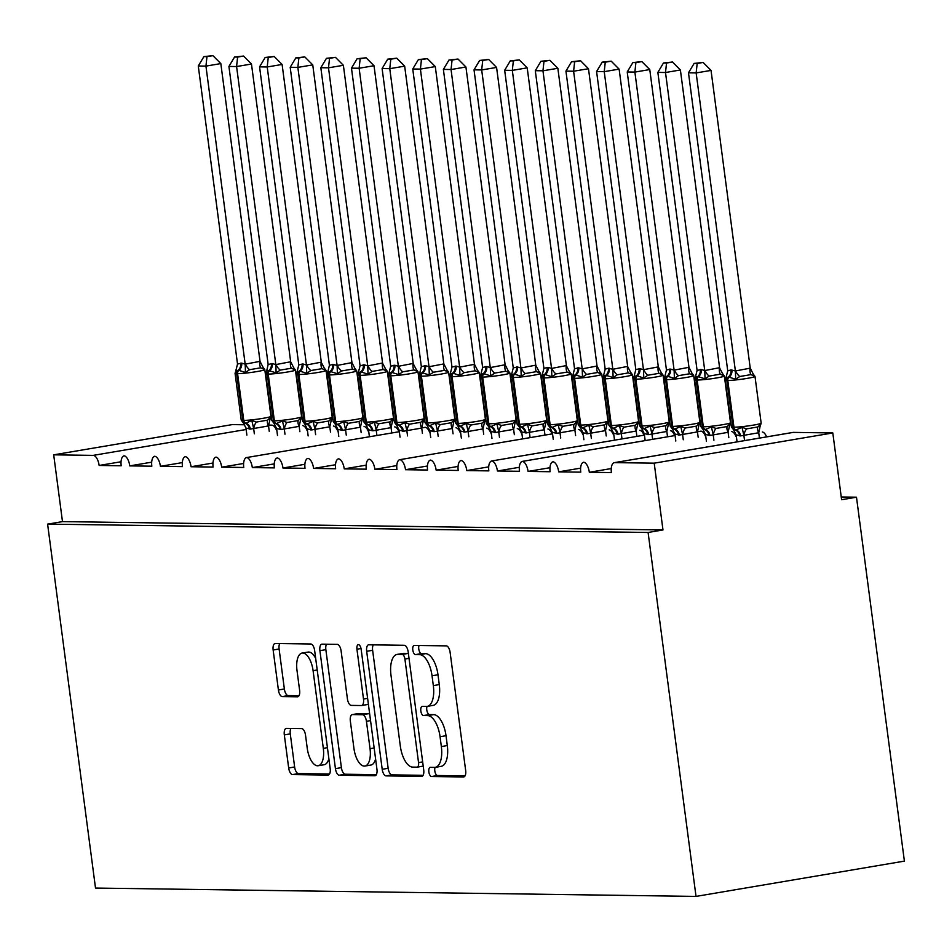 <?xml version="1.0" encoding="UTF-8"?>
<svg xmlns="http://www.w3.org/2000/svg" width="952" height="952" viewBox="0 0 952 952"><rect width="100%" height="100%" fill="white"/><g stroke="black" fill="none" stroke-linecap="round" stroke-linejoin="round"><path stroke-width="1.43" d="M428.852 771.905A4.641 2.083 -99.6 0 0 431.565 776.523L463.517 776.963A6.628 2.963 -99.6 0 0 463.755 776.951A6.628 2.963 -99.6 0 0 465.659 770.454L450.129 652.465A6.628 2.963 -99.6 0 0 446.25 645.872L414.298 645.432A4.641 2.083 -99.6 0 0 414.132 645.444A4.641 2.083 -99.6 0 0 412.799 649.99A4.641 2.083 -99.6 0 0 415.512 654.607L419.642 654.667A21.218 9.496 -99.6 0 1 432.029 675.777L433.327 685.607A21.218 9.496 -99.6 0 1 427.246 706.384A21.218 9.496 -99.6 0 1 426.46 706.443L422.331 706.384A4.641 2.083 -99.6 0 0 422.152 706.396A4.641 2.083 -99.6 0 0 420.832 710.942A4.641 2.083 -99.6 0 0 423.533 715.559L427.674 715.618A21.218 9.496 -99.6 0 1 440.062 736.729L441.347 746.558A21.218 9.496 -99.6 0 1 435.266 767.348A21.218 9.496 -99.6 0 1 434.493 767.407L430.352 767.348A4.641 2.083 -99.6 0 0 430.185 767.36A4.641 2.083 -99.6 0 0 428.852 771.905M435.112 767.371A4.641 2.083 -99.6 0 0 434.802 770.894A4.641 2.083 -99.6 0 0 437.515 775.511L465.028 775.892M419.035 645.492A4.641 2.083 -99.6 0 0 418.761 648.978A4.641 2.083 -99.6 0 0 421.462 653.596L425.603 653.655L419.642 654.667M427.079 706.408A4.641 2.083 -99.6 0 0 426.782 709.942A4.641 2.083 -99.6 0 0 429.495 714.559L433.624 714.619L427.674 715.618M286.469 728.375A6.628 2.963 -99.6 0 0 286.219 728.399A6.628 2.963 -99.6 0 0 284.315 734.896L288.682 767.99A6.628 2.963 -99.6 0 0 292.55 774.583L328.035 775.083A6.628 2.963 -99.6 0 0 328.273 775.059A6.628 2.963 -99.6 0 0 330.177 768.573L314.648 650.585A6.628 2.963 -99.6 0 0 310.78 643.992L275.295 643.504A6.628 2.963 -99.6 0 0 275.045 643.516A6.628 2.963 -99.6 0 0 273.141 650.014L278.412 689.998A6.628 2.963 -99.6 0 0 282.28 696.59L297.464 696.804A6.628 2.963 -99.6 0 0 297.714 696.781A6.628 2.963 -99.6 0 0 299.606 690.283L297 670.458A17.731 7.937 -99.6 0 1 302.082 653.084A17.731 7.937 -99.6 0 1 313.089 670.684L323.311 748.355A17.731 7.937 -99.6 0 1 318.23 765.729A17.731 7.937 -99.6 0 1 307.222 748.129L305.521 735.182A6.628 2.963 -99.6 0 0 301.653 728.589L286.469 728.375M792.552 432.517A10.127 4.534 -99.6 0 1 792.921 432.422A10.127 4.534 -99.6 0 1 793.29 432.387L832.81 432.946L841.604 499.717L856.491 497.194L904.4 861.12L696.019 896.403L648.098 532.477L662.985 529.955L654.202 463.172L614.671 462.624A10.127 4.534 -99.6 0 0 614.302 462.66A10.127 4.534 -99.6 0 0 611.398 472.585L589.336 472.275L611.255 468.562M696.019 896.403L95.509 888.061L47.6 524.124L648.098 532.477M382.204 769.287A6.628 2.963 -99.6 0 0 386.072 775.892L421.558 776.38A6.628 2.963 -99.6 0 0 421.807 776.368A6.628 2.963 -99.6 0 0 423.711 769.87L408.17 651.882A6.628 2.963 -99.6 0 0 404.303 645.289L368.817 644.802A6.628 2.963 -99.6 0 0 368.579 644.813A6.628 2.963 -99.6 0 0 366.675 651.311L382.204 769.287L388.154 768.288A6.628 2.963 -99.6 0 0 392.034 774.88L423.081 775.309M374.802 775.737L339.317 775.237A6.628 2.963 -99.6 0 1 335.437 768.645L319.908 650.656A6.628 2.963 -99.6 0 1 321.812 644.171A6.628 2.963 -99.6 0 1 322.05 644.147L337.246 644.361A6.628 2.963 -99.6 0 1 341.113 650.954L347.409 698.804A6.628 2.963 -99.6 0 0 351.276 705.396L361.355 705.539A6.628 2.963 -99.6 0 0 361.593 705.527A6.628 2.963 -99.6 0 0 363.497 699.03L356.94 649.216A4.641 2.083 -99.6 0 1 358.273 644.671A4.641 2.083 -99.6 0 1 361.153 649.276L376.944 769.216A6.628 2.963 -99.6 0 1 375.04 775.713A6.628 2.963 -99.6 0 1 374.802 775.737L375.278 775.654M121.047 461.756L99.127 465.457L121.19 465.766A10.127 4.534 -99.6 0 1 124.093 455.841A10.127 4.534 -99.6 0 1 124.165 455.829A10.127 4.534 80.4 0 1 129.769 465.885L151.689 462.172M182.32 462.601L160.412 466.313A10.127 4.534 80.4 0 0 154.807 456.258A10.127 4.534 -99.6 0 0 154.736 456.27A10.127 4.534 -99.6 0 0 151.832 466.194L129.769 465.885M212.962 463.029L191.043 466.742A10.127 4.534 80.4 0 0 185.438 456.686A10.127 4.534 -99.6 0 0 185.366 456.698A10.127 4.534 -99.6 0 0 182.463 466.623L160.412 466.313M243.605 463.457L221.685 467.17A10.127 4.534 80.4 0 0 216.08 457.115A10.127 4.534 -99.6 0 0 216.009 457.127A10.127 4.534 -99.6 0 0 213.105 467.051L191.043 466.742M274.236 463.886L252.316 467.587A10.127 4.534 80.4 0 0 246.711 457.543A10.127 4.534 -99.6 0 0 246.651 457.543A10.127 4.534 -99.6 0 0 243.748 467.468L221.685 467.17M304.878 464.302L282.958 468.015A10.127 4.534 80.4 0 0 277.353 457.96A10.127 4.534 -99.6 0 0 277.282 457.971A10.127 4.534 -99.6 0 0 274.378 467.896L252.316 467.587M335.509 464.731L313.601 468.443A10.127 4.534 80.4 0 0 307.996 458.388A10.127 4.534 -99.6 0 0 307.924 458.4A10.127 4.534 -99.6 0 0 305.021 468.325L282.958 468.015M366.151 465.159L344.231 468.872A10.127 4.534 80.4 0 0 338.626 458.816A10.127 4.534 -99.6 0 0 338.555 458.828A10.127 4.534 -99.6 0 0 335.651 468.753L313.601 468.443M396.794 465.587L374.874 469.288A10.127 4.534 80.4 0 0 369.269 459.245A10.127 4.534 -99.6 0 0 369.197 459.257A10.127 4.534 -99.6 0 0 366.294 469.169L344.231 468.872M427.424 466.004L405.504 469.717A10.127 4.534 80.4 0 0 399.899 459.661A10.127 4.534 -99.6 0 0 399.84 459.673A10.127 4.534 -99.6 0 0 396.936 469.598L374.874 469.288M458.067 466.432L436.147 470.145A10.127 4.534 80.4 0 0 430.542 460.09A10.127 4.534 -99.6 0 0 430.471 460.102A10.127 4.534 -99.6 0 0 427.567 470.026L405.504 469.717M488.697 466.861L466.789 470.574A10.127 4.534 80.4 0 0 461.185 460.518A10.127 4.534 -99.6 0 0 461.113 460.53A10.127 4.534 -99.6 0 0 458.209 470.455L436.147 470.145M519.34 467.289L497.42 471.002A10.127 4.534 80.4 0 0 491.815 460.947A10.127 4.534 -99.6 0 0 491.756 460.958A10.127 4.534 -99.6 0 0 488.84 470.883L466.789 470.574M549.982 467.718L528.062 471.418A10.127 4.534 80.4 0 0 522.458 461.375A10.127 4.534 -99.6 0 0 522.386 461.375A10.127 4.534 -99.6 0 0 519.483 471.299L497.42 471.002M580.613 468.134L558.705 471.847A10.127 4.534 80.4 0 0 553.1 461.791A10.127 4.534 -99.6 0 0 553.029 461.803A10.127 4.534 -99.6 0 0 550.125 471.728L528.062 471.418M589.336 472.275A10.127 4.534 80.4 0 0 583.731 462.22A10.127 4.534 -99.6 0 0 583.659 462.232A10.127 4.534 -99.6 0 0 580.756 472.156L558.705 471.847M268.452 425.104L271.832 425.139A10.127 4.534 80.4 0 1 276.413 430.054M302.784 425.592A10.127 4.534 80.4 0 1 307.044 430.482M333.414 426.02A10.127 4.534 80.4 0 1 337.686 430.911M364.057 426.448A10.127 4.534 80.4 0 1 368.329 431.339M394.687 426.877A10.127 4.534 80.4 0 1 398.959 431.768M425.258 427.305L421.7 427.912L425.33 427.305A10.127 4.534 -99.6 0 0 425.258 427.305A10.127 4.534 -99.6 0 0 425.199 427.329M425.33 427.305A10.127 4.534 80.4 0 1 429.602 432.184M455.972 427.722A10.127 4.534 80.4 0 1 460.244 432.613M486.603 428.15A10.127 4.534 80.4 0 1 490.875 433.041M517.245 428.578A10.127 4.534 80.4 0 1 521.517 433.469M547.888 429.007A10.127 4.534 80.4 0 1 552.148 433.886M578.518 429.423A10.127 4.534 80.4 0 1 582.791 434.314M609.161 429.852A10.127 4.534 80.4 0 1 613.433 434.743M639.792 430.28A10.127 4.534 80.4 0 1 644.064 435.171M670.434 430.709A10.127 4.534 80.4 0 1 674.706 435.599M701.005 431.137L697.447 431.744L701.077 431.137A10.127 4.534 -99.6 0 0 701.005 431.137A10.127 4.534 -99.6 0 0 700.934 431.161M701.077 431.137A10.127 4.534 80.4 0 1 705.337 436.016M731.707 431.553A10.127 4.534 80.4 0 1 735.979 436.444M762.35 431.982A10.127 4.534 80.4 0 1 766.622 436.873M47.6 524.124L62.487 521.613L53.693 454.83L232.312 424.592L244.64 424.77M53.693 454.83L93.213 455.377A10.127 4.534 80.4 0 1 99.127 465.457M62.487 521.613L662.985 529.955M832.81 432.946L654.202 463.172M841.247 496.98L856.491 497.194M522.458 461.375L675.075 435.528L522.386 461.375M491.815 460.947L644.444 435.112L491.756 460.958M399.899 459.661L552.529 433.826L399.84 459.673M246.711 457.543L399.34 431.696L246.651 457.543M435.266 767.348L441.216 766.336A21.218 9.496 -99.6 0 0 447.309 745.559L441.347 746.558M433.624 714.619A21.218 9.496 -99.6 0 1 446.012 735.717L447.309 745.559M427.246 706.384L433.196 705.372A21.218 9.496 -99.6 0 0 439.277 684.595L433.327 685.607M425.603 653.655A21.218 9.496 -99.6 0 1 437.979 674.766L439.277 684.595M373.255 644.861A6.628 2.963 -99.6 0 0 372.625 650.299L388.154 768.288M417.047 767.157A4.641 2.083 -99.6 0 0 417.214 767.145A4.641 2.083 -99.6 0 0 418.547 762.6L404.909 659.034A4.641 2.083 -99.6 0 0 402.208 654.417L397.841 654.357A21.218 9.496 -99.6 0 0 397.067 654.417A21.218 9.496 -99.6 0 0 390.986 675.206L400.304 745.987A21.218 9.496 -99.6 0 0 412.68 767.098L417.047 767.157M417.381 767.098L422.997 766.146A4.641 2.083 -99.6 0 0 423.176 766.134A4.641 2.083 -99.6 0 0 423.212 766.134M408.384 653.441A4.641 2.083 -99.6 0 0 408.158 653.417L402.208 654.417M397.067 654.417L403.017 653.417A21.218 9.496 -99.6 0 1 403.803 653.358L408.158 653.417M376.314 774.666L345.267 774.226L339.317 775.237M326.488 644.207A6.628 2.963 -99.6 0 0 325.858 649.657L341.399 767.633A6.628 2.963 -99.6 0 0 345.267 774.226M361.831 705.456L367.305 704.528A6.628 2.963 -99.6 0 0 367.555 704.516A6.628 2.963 -99.6 0 0 368.365 704.075M353.942 748.451A17.731 7.937 -99.6 0 0 364.949 766.051A17.731 7.937 -99.6 0 0 370.03 748.677L366.437 721.318A6.628 2.963 -99.6 0 0 362.557 714.714L352.49 714.571A6.628 2.963 -99.6 0 0 352.24 714.595A6.628 2.963 -99.6 0 0 350.348 721.092L353.942 748.451M364.949 766.051L370.899 765.039A17.731 7.937 -99.6 0 0 375.588 758.923M369.697 714.19A6.628 2.963 -99.6 0 0 368.519 713.702L362.557 714.714M357.964 713.655A6.628 2.963 -99.6 0 1 358.202 713.583A6.628 2.963 -99.6 0 1 358.44 713.572L368.519 713.702M318.23 765.729L324.18 764.718A17.731 7.937 -99.6 0 0 328.868 758.601M315.671 658.367A17.731 7.937 -99.6 0 0 308.043 652.084L302.082 653.084M279.721 643.564A6.628 2.963 -99.6 0 0 279.103 649.002L284.362 688.986A6.628 2.963 -99.6 0 0 288.23 695.579L298.988 695.733M290.895 728.447A6.628 2.963 -99.6 0 0 290.277 733.885L294.632 766.979A6.628 2.963 -99.6 0 0 298.5 773.583L329.559 774.012M750.236 368.15L711.037 70.412L696.15 72.923L688.486 72.828L727.733 370.875L730.969 369.935L735.396 370.971L750.236 368.15L754.293 376.123L750.949 374.612L739.787 376.504L735.694 379.277L729.077 377.17A3.38 3.011 90.8 0 0 727.792 380.455L733.944 427.198A14.518 1.059 -7.5 0 0 753.341 425.127A14.518 1.059 -7.5 0 0 761.148 423.14L754.995 376.397A14.518 1.059 172.5 0 1 747.177 378.384A14.518 1.059 172.5 0 1 727.792 380.455L726.876 380.443L733.028 427.186L733.944 427.198A3.38 3.011 90.8 0 0 736.015 429.923L742.013 427.329L746.677 428.852L757.84 426.96L760.624 424.175L760.172 426.115L760.624 424.175M697.173 63.463L703.123 62.451L694.115 63.415L697.173 63.463L696.15 72.923L735.349 370.673M759.446 438.087L758.732 432.743L740.573 435.897L736.146 434.85L737.074 441.871M744.559 440.609L743.857 435.266M760.172 426.091L758.732 432.743M754.995 376.397L752.949 373.672L754.293 376.123M731.886 369.947A7.426 6.616 -89.2 0 1 729.077 377.17L726.043 377.516L727.733 370.875M731.433 426.912L733.48 429.638L735.099 429.911A3.38 3.011 -89.2 0 1 733.028 427.186A14.518 1.059 -7.5 0 1 731.433 426.912L725.281 380.169L726.043 377.516M733.552 429.673L736.146 434.85M743.809 434.957L742.013 427.329M735.396 370.971L735.694 379.277M694.115 63.415L688.486 72.828M711.037 70.412L703.123 62.451M719.593 367.734L680.394 69.984L665.507 72.507L657.856 72.4L697.09 370.447L701.255 369.519L704.754 370.554L719.474 367.71L723.651 375.695L720.319 374.184L709.145 376.076L705.051 378.848L698.435 376.742A3.38 3.011 90.8 0 0 697.162 380.026L703.314 426.77A14.518 1.059 -7.5 0 0 722.699 424.699A14.518 1.059 -7.5 0 0 730.505 422.712L724.353 375.969A14.518 1.059 172.5 0 1 716.547 377.956A14.518 1.059 172.5 0 1 697.162 380.026L696.233 380.015L702.397 426.758L703.314 426.77A3.38 3.011 90.8 0 0 705.384 429.495L711.382 426.901L716.035 428.424L727.209 426.532L729.982 423.747L729.744 425.365L730.505 422.712M666.543 63.034L672.481 62.023L663.473 62.987L666.543 63.034L665.507 72.507L704.706 370.245M728.804 437.658L728.101 432.315L709.93 435.48L705.515 434.433L706.443 441.442M713.917 440.181L713.215 434.838M729.982 423.747L728.101 432.315M724.353 375.969L722.306 373.243L723.651 375.695M701.255 369.519A7.426 6.616 -89.2 0 1 698.435 376.742L695.412 377.087L697.09 370.447M700.803 426.496L702.838 429.209L704.456 429.483A3.38 3.011 -89.2 0 1 702.397 426.758A14.518 1.059 -7.5 0 1 700.803 426.496L694.639 379.753L695.412 377.099M702.909 429.245L705.515 434.433M713.179 434.54L711.382 426.901M704.754 370.554L705.051 378.848M663.473 62.987L657.856 72.4M680.394 69.984L672.481 62.023M688.962 367.305L649.764 69.555L634.877 72.078L627.213 71.971L666.448 370.019L670.613 369.09L674.111 370.126L688.962 367.305L693.02 375.278L689.676 373.767L678.502 375.659L674.409 378.42L667.804 376.326A3.38 3.011 90.8 0 0 666.519 379.61L672.671 426.353A14.518 1.059 -7.5 0 0 692.056 424.271A14.518 1.059 -7.5 0 0 699.875 422.283L693.711 375.54A14.518 1.059 172.5 0 1 685.904 377.527A14.518 1.059 172.5 0 1 666.519 379.61L665.603 379.598L671.755 426.341L672.671 426.353A3.38 3.011 90.8 0 0 674.742 429.066L680.739 426.472L685.404 427.995L696.567 426.115L699.339 423.319L699.101 424.937L699.875 422.283M635.9 62.606L641.85 61.606L632.842 62.57L635.9 62.606L634.877 72.078L674.076 369.828M698.161 437.23L697.459 431.887L679.3 435.052L674.873 434.005L675.801 441.026M683.274 439.753L682.572 434.409M699.339 423.319L697.459 431.887M693.711 375.54L691.664 372.827L693.02 375.278M670.613 369.09A7.426 6.616 -89.2 0 1 667.804 376.326L664.77 376.671L666.448 370.019M672.207 428.793L673.826 429.055A3.38 3.011 -89.2 0 1 671.755 426.341A14.518 1.059 -7.5 0 1 670.16 426.068L664.008 379.324L664.77 376.671M672.279 428.817L674.873 434.005M682.536 434.112L680.739 426.472M674.111 370.126L674.409 378.42M632.842 62.57L627.213 71.971M649.764 69.555L641.85 61.606M658.32 366.877L619.121 69.127L604.234 71.65L596.583 71.543L635.817 369.59L639.97 368.662L643.481 369.697L658.32 366.877L662.378 374.85L659.034 373.339L647.872 375.231L643.778 377.992L637.162 375.897A3.38 3.011 90.8 0 0 635.876 379.182L642.041 425.925A14.518 1.059 -7.5 0 0 661.426 423.842A14.518 1.059 -7.5 0 0 669.232 421.867L663.08 375.124A14.518 1.059 172.5 0 1 655.273 377.099A14.518 1.059 172.5 0 1 635.876 379.182L634.96 379.17L641.112 425.913L642.041 425.925A3.38 3.011 90.8 0 0 644.099 428.638L650.097 426.044L654.762 427.579L665.924 425.687L668.709 422.902L668.471 424.521L669.232 421.867M605.258 62.177L611.208 61.178L602.199 62.142L605.258 62.177L604.234 71.65L643.433 369.4M667.531 436.813L666.828 431.47L648.657 434.624L644.242 433.577L645.158 440.597M652.644 439.324L651.942 433.981M668.709 422.902L666.828 431.47M663.08 375.124L661.033 372.399L662.378 374.85M639.97 368.662A7.426 6.616 -89.2 0 1 637.162 375.897L634.127 376.242L635.817 369.59M639.518 425.639L641.565 428.364L643.183 428.626A3.38 3.011 -89.2 0 1 641.112 425.913A14.518 1.059 -7.5 0 1 639.518 425.639L633.366 378.896L634.127 376.242M641.636 428.388L644.242 433.577M651.906 433.684L650.097 426.044M643.481 369.697L643.778 377.992M602.199 62.142L596.583 71.543M619.121 69.127L611.208 61.178M627.677 366.449L588.479 68.711L573.604 71.221L565.94 71.114L605.174 369.162L608.423 368.222L612.838 369.269L627.558 366.425L631.747 374.422L628.403 372.91L617.229 374.802L613.136 377.575L606.519 375.469A3.38 3.011 90.8 0 0 605.246 378.753L611.398 425.496A14.518 1.059 -7.5 0 0 630.783 423.426A14.518 1.059 -7.5 0 0 638.59 421.438L632.437 374.695A14.518 1.059 172.5 0 1 624.631 376.683A14.518 1.059 172.5 0 1 605.246 378.753L604.33 378.741L610.482 425.484L611.398 425.496A3.38 3.011 90.8 0 0 613.469 428.221L619.466 425.615L624.119 427.15L635.293 425.258L638.066 422.474L637.828 424.092L638.59 421.438M574.627 61.761L580.577 60.749L571.569 61.713L574.627 61.761L573.604 71.221L612.802 368.971M636.888 436.385L636.186 431.042L618.027 434.195L613.6 433.148L614.528 440.169M622.001 438.908L621.299 433.565M638.066 422.474L636.186 431.042M632.437 374.695L630.391 371.97L631.747 374.422M609.339 368.245A7.426 6.616 -89.2 0 1 606.519 375.469L603.497 375.814L605.174 369.162M608.887 425.211L610.934 427.936L612.553 428.21A3.38 3.011 -89.2 0 1 610.482 425.484A14.518 1.059 -7.5 0 1 608.887 425.211L602.735 378.468L603.497 375.814M610.994 427.972L613.6 433.148M621.263 433.255L619.466 425.615M612.838 369.269L613.136 377.575M571.569 61.713L565.94 71.114M588.479 68.711L580.577 60.749M597.047 366.032L557.848 68.282L542.961 70.805L535.298 70.698L574.532 368.745L578.697 367.817L582.207 368.852L597.047 366.032L601.105 373.993L597.761 372.482L586.599 374.374L582.493 377.147L575.889 375.04A3.38 3.011 90.8 0 0 574.603 378.325L580.756 425.068A14.518 1.059 -7.5 0 0 600.153 422.997A14.518 1.059 -7.5 0 0 607.959 421.01L601.807 374.267A14.518 1.059 172.5 0 1 593.988 376.254A14.518 1.059 172.5 0 1 574.603 378.325L573.687 378.313L579.839 425.056L580.756 425.068A3.38 3.011 90.8 0 0 582.826 427.793L588.824 425.199L593.489 426.722L604.651 424.83L607.435 422.045L607.197 423.664L607.959 421.01M543.985 61.333L549.935 60.321L540.926 61.285L543.985 61.333L542.961 70.805L582.16 368.543M606.245 435.957L605.543 430.613L587.384 433.767L582.957 432.732L583.885 439.741M591.37 438.479L590.668 433.136M607.435 422.045L605.543 430.613M601.807 374.267L599.76 371.542L601.105 373.993M578.697 367.817A7.426 6.616 -89.2 0 1 575.889 375.04L572.854 375.385L574.532 368.745M578.245 424.782L580.292 427.507L581.91 427.781A3.38 3.011 -89.2 0 1 579.839 425.056A14.518 1.059 -7.5 0 1 578.245 424.782L572.092 378.039L572.854 375.385M580.363 427.543L582.957 432.732M590.621 432.839L588.824 425.199M582.207 368.852L582.493 377.147M540.926 61.285L535.298 70.698M557.848 68.282L549.935 60.321M566.404 365.604L527.206 67.854L512.319 70.377L504.667 70.269L543.901 368.317L548.066 367.389L551.565 368.424L566.285 365.58L570.462 373.565L567.118 372.065L555.956 373.946L551.862 376.718L545.246 374.612A3.38 3.011 90.8 0 0 543.973 377.908L550.125 424.651A14.518 1.059 -7.5 0 0 569.51 422.569A14.518 1.059 -7.5 0 0 577.317 420.582L571.164 373.838A14.518 1.059 172.5 0 1 563.358 375.826A14.518 1.059 172.5 0 1 543.973 377.908L543.045 377.885L549.197 424.628L550.125 424.651A3.38 3.011 90.8 0 0 552.196 427.365L558.181 424.77L562.846 426.294L574.02 424.402L576.793 421.617L576.555 423.235L577.317 420.582M513.354 60.904L519.292 59.893L510.284 60.868L513.354 60.904L512.319 70.377L551.517 368.127M575.615 435.528L574.913 430.185L556.741 433.35L552.327 432.303L553.255 439.324M560.728 438.051L560.026 432.708M576.793 421.617L574.913 430.185M571.164 373.838L569.117 371.125L570.462 373.565M548.066 367.389A7.426 6.616 -89.2 0 1 545.246 374.612L542.223 374.969L543.901 368.317M547.602 424.366L549.649 427.079L551.267 427.353A3.38 3.011 -89.2 0 1 549.197 424.628A14.518 1.059 -7.5 0 1 547.602 424.366L541.45 377.623L542.223 374.969M549.721 427.115L552.327 432.303M559.99 432.41L558.181 424.77M551.565 368.424L551.862 376.718M510.284 60.868L504.667 70.269M527.206 67.854L519.292 59.893M535.774 365.175L496.575 67.425L481.688 69.948L474.025 69.841L513.259 367.888L517.424 366.96L520.923 367.996L535.774 365.175L539.832 373.148L536.488 371.637L525.314 373.529L521.22 376.29L514.604 374.195A3.38 3.011 90.8 0 0 513.33 377.48L519.483 424.223A14.518 1.059 -7.5 0 0 538.868 422.141A14.518 1.059 -7.5 0 0 546.674 420.153L540.522 373.41A14.518 1.059 172.5 0 1 532.715 375.397A14.518 1.059 172.5 0 1 513.33 377.48L512.414 377.468L518.566 424.211L519.483 424.223A3.38 3.011 90.8 0 0 521.553 426.936L527.551 424.342L532.204 425.877L543.378 423.985L546.15 421.189L545.913 422.807L546.674 420.153M482.712 60.476L488.662 59.476L479.653 60.44L482.712 60.476L481.688 69.948L520.887 367.698M544.972 435.112L544.27 429.757L526.111 432.922L521.684 431.875L522.612 438.896M530.085 437.623L529.383 432.279M546.15 421.189L544.27 429.757M540.522 373.41L538.475 370.697L539.832 373.148M517.424 366.96A7.426 6.616 -89.2 0 1 514.604 374.195L511.581 374.541L513.259 367.888M516.972 423.938L519.018 426.663L520.637 426.924A3.38 3.011 -89.2 0 1 518.566 424.211A14.518 1.059 -7.5 0 1 516.972 423.938L510.819 377.194L511.581 374.541M519.09 426.686L521.684 431.875M529.348 431.982L527.551 424.342M520.923 367.996L521.22 376.29M479.653 60.44L474.025 69.841M496.575 67.425L488.662 59.476M505.131 364.747L465.933 67.009L451.046 69.52L443.382 69.413L482.628 367.46L486.781 366.532L490.292 367.567L505.131 364.747L509.189 372.72L505.845 371.209L494.683 373.101L490.589 375.873L483.973 373.767A3.38 3.011 90.8 0 0 482.688 377.052L488.84 423.795A14.518 1.059 -7.5 0 0 508.237 421.724A14.518 1.059 -7.5 0 0 516.043 419.737L509.891 372.994A14.518 1.059 172.5 0 1 502.085 374.981A14.518 1.059 172.5 0 1 482.688 377.052L481.772 377.04L487.924 423.783L488.84 423.795A3.38 3.011 90.8 0 0 490.911 426.508L496.908 423.914L501.573 425.449L512.735 423.557L515.52 420.772L515.282 422.39L516.043 419.737M452.069 60.059L458.019 59.048L449.011 60.012L452.069 60.059L451.046 69.52L490.244 367.27M514.342 434.683L513.628 429.34L495.468 432.494L491.042 431.446L491.97 438.467M499.455 437.206L498.753 431.851M515.52 420.772L513.628 429.34M509.891 372.994L507.844 370.268L509.189 372.72M486.781 366.532A7.426 6.616 -89.2 0 1 483.973 373.767L480.938 374.112L482.628 367.46M486.329 423.509L488.376 426.234L489.994 426.496A3.38 3.011 -89.2 0 1 487.924 423.783A14.518 1.059 -7.5 0 1 486.329 423.509L480.177 376.766L480.938 374.112M488.447 426.258L491.042 431.446M498.717 431.553L496.908 423.914M490.292 367.567L490.589 375.873M449.011 60.012L443.382 69.413M465.933 67.009L458.019 59.048M474.489 364.318L435.29 66.581L420.403 69.091L412.752 68.996L451.986 367.032L456.151 366.115L459.649 367.139L474.489 364.318L478.558 372.291L475.215 370.78L464.04 372.672L459.947 375.445L453.33 373.339A3.38 3.011 90.8 0 0 452.057 376.623L458.209 423.366A14.518 1.059 -7.5 0 0 477.595 421.296A14.518 1.059 -7.5 0 0 485.401 419.308L479.249 372.565A14.518 1.059 172.5 0 1 471.442 374.553A14.518 1.059 172.5 0 1 452.057 376.623L451.129 376.611L457.293 423.354L458.209 423.366A3.38 3.011 90.8 0 0 460.28 426.091L466.278 423.497L470.931 425.02L482.105 423.128L484.877 420.344L484.639 421.962L485.401 419.308M421.438 59.631L427.377 58.619L418.38 59.583L421.438 59.631L420.403 69.091L459.614 366.841M483.699 434.255L482.997 428.912L464.826 432.065L460.411 431.018L461.339 438.039M468.812 436.778L468.11 431.435M484.877 420.344L482.997 428.912M479.249 372.565L477.202 369.84L478.558 372.291M456.151 366.115A7.426 6.616 -89.2 0 1 453.33 373.339L450.308 373.684L451.986 367.032M455.699 423.081L457.745 425.806L459.364 426.079A3.38 3.011 -89.2 0 1 457.293 423.354A14.518 1.059 -7.5 0 1 455.699 423.081L449.534 376.337L450.308 373.684M457.805 425.841L460.411 431.018M468.075 431.125L466.278 423.497M459.649 367.139L459.947 375.445M418.38 59.583L412.752 68.996M435.29 66.581L427.377 58.619M443.858 363.902L404.659 66.152L389.773 68.675L382.109 68.568L421.343 366.615L425.508 365.687L429.007 366.722L443.858 363.902L447.916 371.863L444.572 370.352L433.41 372.244L429.304 375.017L422.7 372.91A3.38 3.011 90.8 0 0 421.415 376.195L427.567 422.938A14.518 1.059 -7.5 0 0 446.952 420.867A14.518 1.059 -7.5 0 0 454.77 418.88L448.606 372.137A14.518 1.059 172.5 0 1 440.8 374.124A14.518 1.059 172.5 0 1 421.415 376.195L420.498 376.183L426.651 422.926L427.567 422.938A3.38 3.011 90.8 0 0 429.638 425.663L435.635 423.069L440.3 424.592L451.462 422.7L454.235 419.915L453.997 421.534L454.77 418.88M390.796 59.203L396.746 58.191L387.738 59.155L390.796 59.203L389.773 68.675L428.971 366.413M453.057 433.826L452.355 428.483L434.195 431.649L429.768 430.601L430.697 437.611M438.182 436.349L437.468 431.006M454.235 419.915L452.355 428.483M448.606 372.137L446.571 369.412L447.916 371.863M425.508 365.687A7.426 6.616 -89.2 0 1 422.7 372.91L419.665 373.255L421.343 366.615M425.056 422.664L427.103 425.377L428.721 425.651A3.38 3.011 -89.2 0 1 426.651 422.926A14.518 1.059 -7.5 0 1 425.056 422.664L418.904 375.921L419.665 373.267M427.174 425.413L429.768 430.601M437.432 430.709L435.635 423.069M429.007 366.722L429.304 375.017M387.738 59.155L382.109 68.568M404.659 66.152L396.746 58.191M413.216 363.474L374.017 65.724L359.13 68.246L351.478 68.139L390.713 366.187L394.866 365.259L398.376 366.294L413.097 363.45L417.273 371.447L413.93 369.935L402.767 371.827L398.674 374.588L392.057 372.494A3.38 3.011 90.8 0 0 390.772 375.778L396.936 422.521A14.518 1.059 -7.5 0 0 416.322 420.439A14.518 1.059 -7.5 0 0 424.128 418.452L417.976 371.708A14.518 1.059 172.5 0 1 410.169 373.696A14.518 1.059 172.5 0 1 390.772 375.778L389.856 375.766L396.008 422.51L396.936 422.521A3.38 3.011 90.8 0 0 399.007 425.235L404.993 422.64L409.657 424.164L420.82 422.283L423.604 419.487L423.366 421.105L424.128 418.452M360.153 58.774L366.103 57.774L357.095 58.738L360.153 58.774L359.13 68.246L398.329 365.996M422.426 433.398L421.724 428.055L403.553 431.22L399.138 430.173L400.054 437.194M407.539 435.921L406.837 430.578M423.604 419.487L421.724 428.055M417.976 371.708L415.929 368.995L417.273 371.447M394.866 365.259A7.426 6.616 -89.2 0 1 392.057 372.494L389.023 372.839L390.713 366.187M394.414 422.236L396.46 424.949L398.079 425.223A3.38 3.011 -89.2 0 1 396.008 422.51A14.518 1.059 -7.5 0 1 394.414 422.236L388.261 375.493L389.035 372.839M396.532 424.985L399.138 430.173M406.802 430.28L404.993 422.64M398.376 366.294L398.674 374.588M357.095 58.738L351.478 68.139M374.017 65.724L366.103 57.774M382.573 363.045L343.375 65.295L328.5 67.818L320.836 67.711L360.07 365.758L364.235 364.83L367.734 365.865L382.454 363.021L386.643 371.018L383.299 369.507L372.125 371.399L368.031 374.16L361.415 372.065A3.38 3.011 90.8 0 0 360.142 375.35L366.294 422.093A14.518 1.059 -7.5 0 0 385.679 420.01A14.518 1.059 -7.5 0 0 393.485 418.035L387.333 371.292A14.518 1.059 172.5 0 1 379.527 373.267A14.518 1.059 172.5 0 1 360.142 375.35L359.225 375.338L365.378 422.081L366.294 422.093A3.38 3.011 90.8 0 0 368.365 424.806L374.362 422.212L379.015 423.747L390.189 421.855L392.962 419.07L392.724 420.677L393.485 418.035M329.523 58.346L335.473 57.346L326.465 58.31L329.523 58.346L328.5 67.818L367.698 365.568M391.784 432.981L391.082 427.638L372.922 430.792L368.495 429.745L369.424 436.766M376.897 435.492L376.195 430.149M392.962 419.07L391.082 427.638M385.155 368.483L386.643 371.018M364.235 364.83A7.426 6.616 -89.2 0 1 361.415 372.065L358.392 372.41L360.07 365.758M363.783 421.807L365.83 424.532L367.448 424.794A3.38 3.011 -89.2 0 1 365.378 422.081A14.518 1.059 -7.5 0 1 363.783 421.807L357.631 375.064L358.392 372.41M365.901 424.556L368.495 429.745M376.159 429.852L374.362 422.212M367.734 365.865L368.031 374.16M326.465 58.31L320.836 67.711M343.375 65.295L335.473 57.346M351.942 362.617L312.744 64.879L297.857 67.39L290.193 67.283L329.428 365.33L332.676 364.39L337.103 365.437L351.942 362.617L356 370.59L352.656 369.078L341.494 370.971L337.401 373.743L330.784 371.637A3.38 3.011 90.8 0 0 329.499 374.921L335.651 421.665A14.518 1.059 -7.5 0 0 355.048 419.594A14.518 1.059 -7.5 0 0 362.855 417.607L356.702 370.863A14.518 1.059 172.5 0 1 348.884 372.851A14.518 1.059 172.5 0 1 329.499 374.921L328.583 374.909L334.735 421.653L335.651 421.665A3.38 3.011 90.8 0 0 337.722 424.39L343.72 421.784L348.384 423.319L359.547 421.427L362.331 418.642L362.093 420.26M298.88 57.929L304.83 56.918L295.822 57.882L298.88 57.929L297.857 67.39L337.056 365.14M361.153 432.553L360.439 427.21L342.28 430.363L337.853 429.316L338.781 436.337M346.266 435.076L345.564 429.733M362.331 418.642L360.439 427.21M356.702 370.863L354.656 368.138L356 370.59M333.593 364.414A7.426 6.616 -89.2 0 1 330.784 371.637L327.75 371.982L329.428 365.33M333.14 421.379L335.187 424.104L336.806 424.366A3.38 3.011 -89.2 0 1 334.735 421.653A14.518 1.059 -7.5 0 1 333.14 421.379L326.988 374.636L327.75 371.982M335.259 424.14L337.853 429.316M345.517 429.423L343.72 421.784M337.103 365.437L337.401 373.743M295.822 57.882L290.193 67.283M312.744 64.879L304.83 56.918M321.3 362.2L282.101 64.45L267.214 66.973L259.563 66.866L298.797 364.913L302.962 363.985L306.461 365.021L321.181 362.177L325.358 370.161L322.014 368.65L310.852 370.542L306.758 373.315L300.142 371.209A3.38 3.011 90.8 0 0 298.868 374.493L305.021 421.236A14.518 1.059 -7.5 0 0 324.406 419.166A14.518 1.059 -7.5 0 0 332.212 417.178L326.06 370.435A14.518 1.059 172.5 0 1 318.254 372.422A14.518 1.059 172.5 0 1 298.868 374.493L297.94 374.481L304.104 421.224L305.021 421.236A3.38 3.011 90.8 0 0 307.091 423.961L313.089 421.367L317.742 422.89L328.916 420.998L331.689 418.214L331.451 419.832L332.212 417.178M268.25 57.501L274.188 56.489L265.18 57.453L268.25 57.501L267.214 66.973L306.413 364.711M330.511 432.125L329.808 426.782L311.637 429.935L307.222 428.9L308.15 435.909M315.624 434.647L314.922 429.304M331.689 418.214L329.808 426.782M326.06 370.435L324.013 367.71L325.358 370.161M302.962 363.985A7.426 6.616 -89.2 0 1 300.142 371.209L297.119 371.554L298.797 364.913M302.51 420.951L304.545 423.676L306.163 423.949A3.38 3.011 -89.2 0 1 304.104 421.224A14.518 1.059 -7.5 0 1 302.51 420.951L296.346 374.207L297.119 371.554M304.616 423.711L307.222 428.9M314.886 428.995L313.089 421.367M306.461 365.021L306.758 373.315M265.18 57.453L259.563 66.866M282.101 64.45L274.188 56.489M290.669 361.772L251.471 64.022L236.584 66.545L228.92 66.438L268.155 364.485L272.32 363.557L275.818 364.592L290.669 361.772L294.727 369.733L291.383 368.234L280.209 370.114L276.116 372.887L269.511 370.78A3.38 3.011 90.8 0 0 268.226 374.077L274.378 420.82A14.518 1.059 -7.5 0 0 293.763 418.737A14.518 1.059 -7.5 0 0 301.582 416.75L295.417 370.007A14.518 1.059 172.5 0 1 287.611 371.994A14.518 1.059 172.5 0 1 268.226 374.077L267.31 374.053L273.462 420.796L274.378 420.82A3.38 3.011 90.8 0 0 276.449 423.533L282.446 420.939L287.111 422.462L298.274 420.57L301.046 417.785L300.808 419.404L301.582 416.75M237.607 57.072L243.557 56.061L234.549 57.025L237.607 57.072L236.584 66.545L275.782 364.295M299.868 431.696L299.166 426.353L281.007 429.519L276.58 428.471L277.508 435.48M284.981 434.219L284.279 428.876M301.046 417.785L299.166 426.353M295.417 370.007L293.371 367.282L294.727 369.733M272.32 363.557A7.426 6.616 -89.2 0 1 269.511 370.78L266.679 370.828M271.867 420.534L273.914 423.247L275.533 423.521A3.38 3.011 -89.2 0 1 273.462 420.796A14.518 1.059 -7.5 0 1 271.867 420.534L265.715 373.791L266.477 371.137M273.986 423.283L276.58 428.471M284.243 428.578L282.446 420.939M268.155 364.485L266.679 370.84M275.818 364.592L276.116 372.887M234.549 57.025L228.92 66.438M251.471 64.022L243.557 56.061M260.027 361.343L220.828 63.594L205.941 66.116L198.278 66.009L237.524 364.057L241.677 363.128L245.188 364.164L260.027 361.343L264.085 369.317L260.741 367.805L249.579 369.697L245.485 372.458L238.869 370.364A3.38 3.011 90.8 0 0 237.583 373.648L243.748 420.391A14.518 1.059 -7.5 0 0 263.133 418.309A14.518 1.059 -7.5 0 0 270.939 416.322L264.787 369.578A14.518 1.059 172.5 0 1 256.98 371.566A14.518 1.059 172.5 0 1 237.583 373.648L236.667 373.636L242.82 420.379L243.748 420.391A3.38 3.011 90.8 0 0 245.806 423.104L251.804 420.51L256.469 422.045L267.631 420.153L270.416 417.357L270.178 418.975L270.939 416.322M206.965 56.644L212.915 55.644L203.906 56.608L206.965 56.644L205.941 66.116L245.14 363.866M269.238 431.28L268.535 425.925L250.364 429.09L245.949 428.043L246.865 435.064M254.351 433.791L253.648 428.448M270.416 417.357L268.535 425.925M264.787 369.578L262.74 366.865L264.085 369.317M241.677 363.128A7.426 6.616 -89.2 0 1 238.869 370.364L235.834 370.709L237.524 364.057M241.225 420.106L243.272 422.831L244.89 423.093A3.38 3.011 -89.2 0 1 242.82 420.379A14.518 1.059 -7.5 0 1 241.225 420.106L235.073 373.363L235.834 370.709M243.343 422.855L245.949 428.043M253.613 428.15L251.804 420.51M245.188 364.164L245.485 372.458M203.906 56.608L198.278 66.009M220.828 63.594L212.915 55.644M437.515 775.511L431.565 776.523M421.462 653.596L415.512 654.607M429.495 714.559L423.533 715.559M271.832 425.139L268.5 425.711M246.14 429.495L93.213 455.377M793.29 432.387L614.671 462.624M446.012 735.717L440.062 736.729M437.979 674.766L432.029 675.777M372.625 650.299L366.675 651.311M392.034 774.88L386.072 775.892M422.652 761.909L418.547 762.6M409.027 658.344L404.909 659.034M403.803 653.358L397.841 654.357M341.399 767.633L335.437 768.645M325.858 649.657L319.908 650.656M367.615 698.328L363.497 699.03M361.022 648.526L356.94 649.216M374.148 747.986L370.03 748.677M370.542 720.616L366.437 721.318M358.44 713.572L352.49 714.571M327.428 747.665L323.311 748.355M317.206 669.994L313.089 670.684M288.23 695.579L282.28 696.59M284.362 688.986L278.412 689.998M279.103 649.002L273.141 650.014M298.5 773.583L292.55 774.583M294.632 766.979L288.682 767.99M290.277 733.885L284.315 734.896M730.969 369.935A7.426 6.616 -89.2 0 1 728.161 377.159A3.38 3.011 -89.2 0 0 726.876 380.443A14.518 1.059 172.5 0 1 725.281 380.169M739.656 435.885A7.426 6.616 -89.2 0 0 735.099 429.911L736.015 429.923A7.426 6.616 -89.2 0 1 740.573 435.897M758.625 432.803A7.426 3.011 61.2 0 1 757.84 426.96M743.976 435.29A7.426 3.332 100.1 0 1 746.677 428.852M750.949 374.612A7.426 3.332 100.1 0 1 750.105 368.138M739.787 376.504A7.426 3.011 61.2 0 1 735.468 370.614M700.327 369.507A7.426 6.616 -89.2 0 1 697.518 376.73A3.38 3.011 -89.2 0 0 696.233 380.015A14.518 1.059 172.5 0 1 694.639 379.753M709.014 435.457A7.426 6.616 -89.2 0 0 704.456 429.483L705.384 429.495A7.426 6.616 -89.2 0 1 709.93 435.48M727.982 432.375A7.426 3.011 61.2 0 1 727.209 426.532M713.346 434.862A7.426 3.332 100.1 0 1 716.035 428.424M720.319 374.184A7.426 3.332 100.1 0 1 719.474 367.71M709.145 376.076A7.426 3.011 61.2 0 1 704.825 370.185M669.696 369.078A7.426 6.616 -89.2 0 1 666.876 376.302A3.38 3.011 -89.2 0 0 665.603 379.598A14.518 1.059 172.5 0 1 664.008 379.324M678.371 435.04A7.426 6.616 -89.2 0 0 673.826 429.055L674.742 429.066A7.426 6.616 -89.2 0 1 679.3 435.052M697.352 431.958A7.426 3.011 61.2 0 1 696.567 426.115M682.703 434.433A7.426 3.332 100.1 0 1 685.404 427.995M689.676 373.767A7.426 3.332 100.1 0 1 688.832 367.282M678.502 375.659A7.426 3.011 61.2 0 1 674.183 369.757M639.054 368.65A7.426 6.616 -89.2 0 1 636.245 375.885A3.38 3.011 -89.2 0 0 634.96 379.17A14.518 1.059 172.5 0 1 633.366 378.896M647.741 434.612A7.426 6.616 -89.2 0 0 643.183 428.626L644.099 428.638A7.426 6.616 -89.2 0 1 648.657 434.624M666.709 431.53A7.426 3.011 61.2 0 1 665.924 425.687M652.061 434.005A7.426 3.332 100.1 0 1 654.762 427.579M659.034 373.339A7.426 3.332 100.1 0 1 658.189 366.853M647.872 375.231A7.426 3.011 61.2 0 1 643.552 369.34M608.423 368.222A7.426 6.616 -89.2 0 1 605.603 375.457A3.38 3.011 -89.2 0 0 604.33 378.741A14.518 1.059 172.5 0 1 602.735 378.468M617.098 434.183A7.426 6.616 -89.2 0 0 612.553 428.21L613.469 428.221A7.426 6.616 -89.2 0 1 618.027 434.195M636.067 431.101A7.426 3.011 61.2 0 1 635.293 425.258M621.43 433.577A7.426 3.332 100.1 0 1 624.119 427.15M628.403 372.91A7.426 3.332 100.1 0 1 627.558 366.425M617.229 374.802A7.426 3.011 61.2 0 1 612.909 368.912M577.781 367.805A7.426 6.616 -89.2 0 1 574.96 375.028A3.38 3.011 -89.2 0 0 573.687 378.313A14.518 1.059 172.5 0 1 572.092 378.039M586.468 433.755A7.426 6.616 -89.2 0 0 581.91 427.781L582.826 427.793A7.426 6.616 -89.2 0 1 587.384 433.767M605.436 430.673A7.426 3.011 61.2 0 1 604.651 424.83M590.787 433.16A7.426 3.332 100.1 0 1 593.489 426.722M597.761 372.482A7.426 3.332 100.1 0 1 596.916 366.008M586.599 374.374A7.426 3.011 61.2 0 1 582.279 368.483M547.138 367.377A7.426 6.616 -89.2 0 1 544.33 374.6A3.38 3.011 -89.2 0 0 543.045 377.885A14.518 1.059 172.5 0 1 541.45 377.623M555.825 433.338A7.426 6.616 -89.2 0 0 551.267 427.353L552.196 427.365A7.426 6.616 -89.2 0 1 556.741 433.35M574.794 430.256A7.426 3.011 61.2 0 1 574.02 424.402M560.145 432.732A7.426 3.332 100.1 0 1 562.846 426.294M567.118 372.065A7.426 3.332 100.1 0 1 566.285 365.58M555.956 373.946A7.426 3.011 61.2 0 1 551.636 368.055M516.508 366.948A7.426 6.616 -89.2 0 1 513.687 374.184A3.38 3.011 -89.2 0 0 512.414 377.468A14.518 1.059 172.5 0 1 510.819 377.194M525.183 432.91A7.426 6.616 -89.2 0 0 520.637 426.924L521.553 426.936A7.426 6.616 -89.2 0 1 526.111 432.922M544.151 429.828A7.426 3.011 61.2 0 1 543.378 423.985M529.514 432.303A7.426 3.332 100.1 0 1 532.204 425.877M536.488 371.637A7.426 3.332 100.1 0 1 535.643 365.151M525.314 373.529A7.426 3.011 61.2 0 1 520.994 367.627M485.865 366.52A7.426 6.616 -89.2 0 1 483.057 373.755A3.38 3.011 -89.2 0 0 481.772 377.04A14.518 1.059 172.5 0 1 480.177 376.766M494.552 432.482A7.426 6.616 -89.2 0 0 489.994 426.496L490.911 426.508A7.426 6.616 -89.2 0 1 495.468 432.494M513.521 429.4A7.426 3.011 61.2 0 1 512.735 423.557M498.872 431.875A7.426 3.332 100.1 0 1 501.573 425.449M505.845 371.209A7.426 3.332 100.1 0 1 505 364.723M494.683 373.101A7.426 3.011 61.2 0 1 490.363 367.21M455.223 366.103A7.426 6.616 -89.2 0 1 452.414 373.327A3.38 3.011 -89.2 0 0 451.129 376.611A14.518 1.059 172.5 0 1 449.534 376.337M463.91 432.053A7.426 6.616 -89.2 0 0 459.364 426.079L460.28 426.091A7.426 6.616 -89.2 0 1 464.826 432.065M482.878 428.971A7.426 3.011 61.2 0 1 482.105 423.128M468.241 431.458A7.426 3.332 100.1 0 1 470.931 425.02M475.215 370.78A7.426 3.332 100.1 0 1 474.37 364.307M464.04 372.672A7.426 3.011 61.2 0 1 459.721 366.782M424.592 365.675A7.426 6.616 -89.2 0 1 421.772 372.898A3.38 3.011 -89.2 0 0 420.498 376.183A14.518 1.059 172.5 0 1 418.904 375.921M433.279 431.625A7.426 6.616 -89.2 0 0 428.721 425.651L429.638 425.663A7.426 6.616 -89.2 0 1 434.195 431.649M452.248 428.543A7.426 3.011 61.2 0 1 451.462 422.7M437.599 431.03A7.426 3.332 100.1 0 1 440.3 424.592M444.572 370.352A7.426 3.332 100.1 0 1 443.727 363.878M433.41 372.244A7.426 3.011 61.2 0 1 429.078 366.353M393.95 365.247A7.426 6.616 -89.2 0 1 391.141 372.47A3.38 3.011 -89.2 0 0 389.856 375.766A14.518 1.059 172.5 0 1 388.261 375.493M402.637 431.208A7.426 6.616 -89.2 0 0 398.079 425.223L399.007 425.235A7.426 6.616 -89.2 0 1 403.553 431.22M421.605 428.126A7.426 3.011 61.2 0 1 420.82 422.283M406.956 430.601A7.426 3.332 100.1 0 1 409.657 424.164M413.93 369.935A7.426 3.332 100.1 0 1 413.097 363.45M402.767 371.827A7.426 3.011 61.2 0 1 398.448 365.925M363.319 364.818A7.426 6.616 -89.2 0 1 360.499 372.053A3.38 3.011 -89.2 0 0 359.225 375.338A14.518 1.059 172.5 0 1 357.631 375.064M371.994 430.78A7.426 6.616 -89.2 0 0 367.448 424.794L368.365 424.806A7.426 6.616 -89.2 0 1 372.922 430.792M390.963 427.698A7.426 3.011 61.2 0 1 390.189 421.855M376.326 430.173A7.426 3.332 100.1 0 1 379.015 423.747M383.299 369.507A7.426 3.332 100.1 0 1 382.454 363.021M372.125 371.399A7.426 3.011 61.2 0 1 367.805 365.508M332.676 364.39A7.426 6.616 -89.2 0 1 329.868 371.625A3.38 3.011 -89.2 0 0 328.583 374.909A14.518 1.059 172.5 0 1 326.988 374.636M341.363 430.352A7.426 6.616 -89.2 0 0 336.806 424.366L337.722 424.39A7.426 6.616 -89.2 0 1 342.28 430.363M360.332 427.269A7.426 3.011 61.2 0 1 359.547 421.427M345.683 429.745A7.426 3.332 100.1 0 1 348.384 423.319M352.656 369.078A7.426 3.332 100.1 0 1 351.812 362.593M341.494 370.971A7.426 3.011 61.2 0 1 337.175 365.08M302.034 363.973A7.426 6.616 -89.2 0 1 299.225 371.197A3.38 3.011 -89.2 0 0 297.94 374.481A14.518 1.059 172.5 0 1 296.346 374.207M310.721 429.923A7.426 6.616 -89.2 0 0 306.163 423.949L307.091 423.961A7.426 6.616 -89.2 0 1 311.637 429.935M329.69 426.841A7.426 3.011 61.2 0 1 328.916 420.998M315.053 429.328A7.426 3.332 100.1 0 1 317.742 422.89M322.014 368.65A7.426 3.332 100.1 0 1 321.181 362.177M310.852 370.542A7.426 3.011 61.2 0 1 306.532 364.652M271.403 363.545A7.426 6.616 -89.2 0 1 268.583 370.768A3.38 3.011 -89.2 0 0 267.31 374.053A14.518 1.059 172.5 0 1 265.715 373.791M280.078 429.507A7.426 6.616 -89.2 0 0 275.533 423.521L276.449 423.533A7.426 6.616 -89.2 0 1 281.007 429.519M299.059 426.425A7.426 3.011 61.2 0 1 298.274 420.57M284.41 428.9A7.426 3.332 100.1 0 1 287.111 422.462M291.383 368.234A7.426 3.332 100.1 0 1 290.538 361.748M280.209 370.114A7.426 3.011 61.2 0 1 275.89 364.223M240.761 363.117A7.426 6.616 -89.2 0 1 237.952 370.352A3.38 3.011 -89.2 0 0 236.667 373.636A14.518 1.059 172.5 0 1 235.073 373.363M249.448 429.078A7.426 6.616 -89.2 0 0 244.89 423.093L245.806 423.104A7.426 6.616 -89.2 0 1 250.364 429.09M268.416 425.996A7.426 3.011 61.2 0 1 267.631 420.153M253.767 428.471A7.426 3.332 100.1 0 1 256.469 422.045M260.741 367.805A7.426 3.332 100.1 0 1 259.896 361.32M249.579 369.697A7.426 3.011 61.2 0 1 245.259 363.795M792.921 432.422L614.302 462.66M423.176 766.134L417.214 767.145M367.555 704.516L361.593 705.527M358.202 713.583L352.24 714.595M760.374 425.794L761.148 423.14M672.124 428.602L670.16 426.068M385.286 368.567L387.333 371.292M361.879 420.558L362.855 417.607"/></g></svg>
